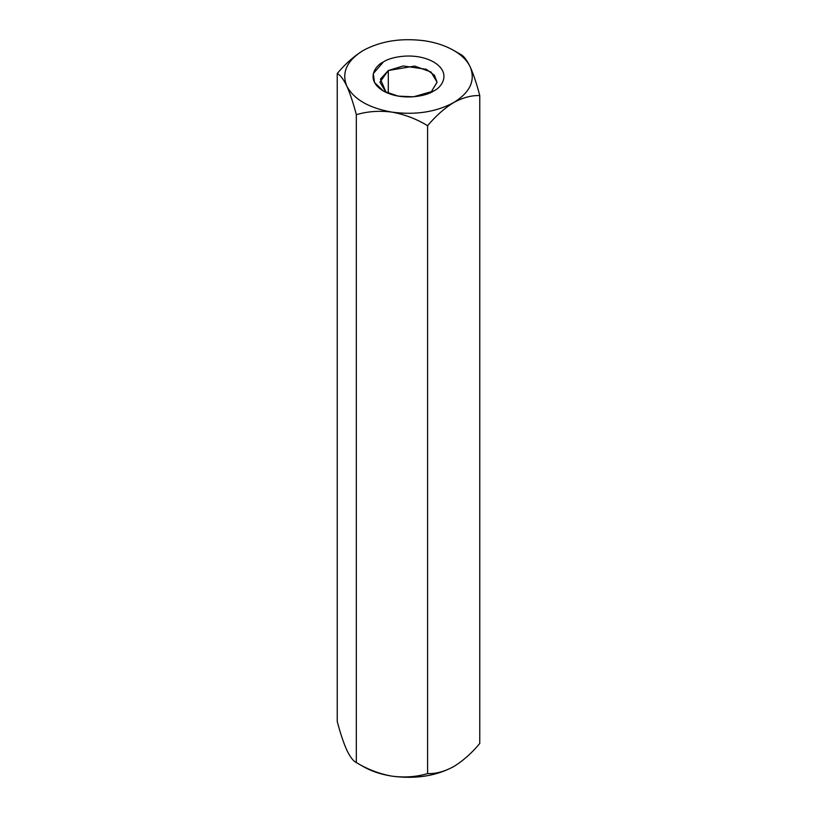 <?xml version="1.0" encoding="UTF-8"?>
<svg xmlns="http://www.w3.org/2000/svg" width="817" height="817" viewBox="0 0 817 817"><rect width="100%" height="100%" fill="white"/><g stroke="black" fill="none" stroke-linecap="round" stroke-linejoin="round"><path stroke-width="1.23" d="M346.776 750.067L346.776 750.067C350.166 757.042 353.353 761.209 356.324 762.567C353.353 761.209 350.166 757.042 346.776 750.067L346.776 750.067C343.426 742.53 340.24 732.982 337.227 721.421L337.227 73.53C345.407 63.757 354.108 56.046 363.32 50.399L363.33 50.399C380.967 40.921 401.535 37.735 425.034 40.85C436.033 42.586 445.582 45.772 453.68 50.399L460.676 54.433C463.647 55.801 466.834 59.968 470.224 66.943C473.574 74.47 476.76 84.018 479.773 95.589C471.613 95.242 462.912 97.57 453.68 102.574C444.468 108.222 435.778 115.932 427.597 125.706L427.597 773.587C435.778 773.924 444.468 771.595 453.68 766.601C462.912 760.944 471.613 753.233 479.773 743.47L479.773 95.589L479.773 743.47C471.613 753.233 462.912 760.944 453.68 766.601L454.548 766.091L453.68 766.601C444.468 771.595 435.778 773.924 427.597 773.587L427.597 125.706C416.507 118.945 404.619 114.421 391.966 112.123C379.445 110.499 367.568 111.347 356.324 114.686C353.353 103.228 350.166 93.679 346.776 86.04C343.426 79.116 340.24 74.95 337.227 73.53L337.227 721.421C340.24 732.982 343.426 742.53 346.776 750.067L346.776 750.057M363.32 766.601L356.324 762.567L356.324 114.686L356.324 762.567C367.568 769.379 379.445 773.903 391.966 776.15C404.619 777.774 416.507 776.916 427.597 773.587C416.507 776.916 404.619 777.774 391.966 776.15C379.445 773.903 367.568 769.379 356.324 762.567L363.32 766.601C371.418 771.228 380.967 774.414 391.966 776.15C415.465 779.265 436.033 776.089 453.68 766.601C436.033 776.089 415.465 779.265 391.966 776.15C380.967 774.414 371.418 771.228 363.32 766.601L356.324 762.567M425.014 40.85L425.065 40.86C401.535 37.735 380.967 40.921 363.32 50.399C354.108 56.046 345.407 63.757 337.227 73.53C340.24 74.95 343.426 79.116 346.776 86.04C350.166 93.679 353.353 103.228 356.324 114.686C367.568 111.347 379.445 110.499 391.966 112.123C368.906 108.038 353.853 99.347 346.776 86.04C341.373 72.468 346.888 60.591 363.32 50.399C346.888 60.591 341.373 72.468 346.776 86.04C353.853 99.347 368.906 108.038 391.966 112.123C404.619 114.421 416.507 118.945 427.597 125.706C435.778 115.932 444.468 108.222 453.68 102.574C436.033 112.062 415.465 115.238 391.966 112.123C415.465 115.238 436.033 112.062 453.68 102.574C462.912 97.57 471.613 95.242 479.773 95.589C476.76 84.018 473.574 74.47 470.224 66.943C475.627 80.505 470.112 92.382 453.68 102.574C470.112 92.382 475.627 80.505 470.224 66.943C466.834 59.968 463.647 55.801 460.676 54.433L453.68 50.399C461.707 55.076 467.222 60.591 470.224 66.943C467.222 60.591 461.707 55.076 453.68 50.399C445.582 45.772 436.033 42.586 425.034 40.85M433.633 90.993C427.291 95.824 402.311 101.533 383.367 90.993C365.117 80.056 375.013 65.636 383.367 61.98C389.709 57.149 414.689 51.44 433.633 61.98C451.883 72.917 441.987 87.337 433.633 90.993L433.633 90.993C441.987 87.337 451.883 72.917 433.633 61.98C414.689 51.44 389.709 57.149 383.367 61.98L373.318 73.581L374.503 82.466L383.367 90.993L398.155 96.12L413.525 96.804L433.633 90.993M388.3 70.517L379.936 82.18L386.104 92.423L380.436 79.106L388.3 70.517L388.3 93.373L388.3 70.517L403.241 65.973L426.382 69.312L434.511 75.358L437.064 82.282L430.896 92.423L437.064 82.18L430.998 72.008L414.607 66.065L388.3 70.517M453.68 50.399L460.676 54.433"/></g></svg>
